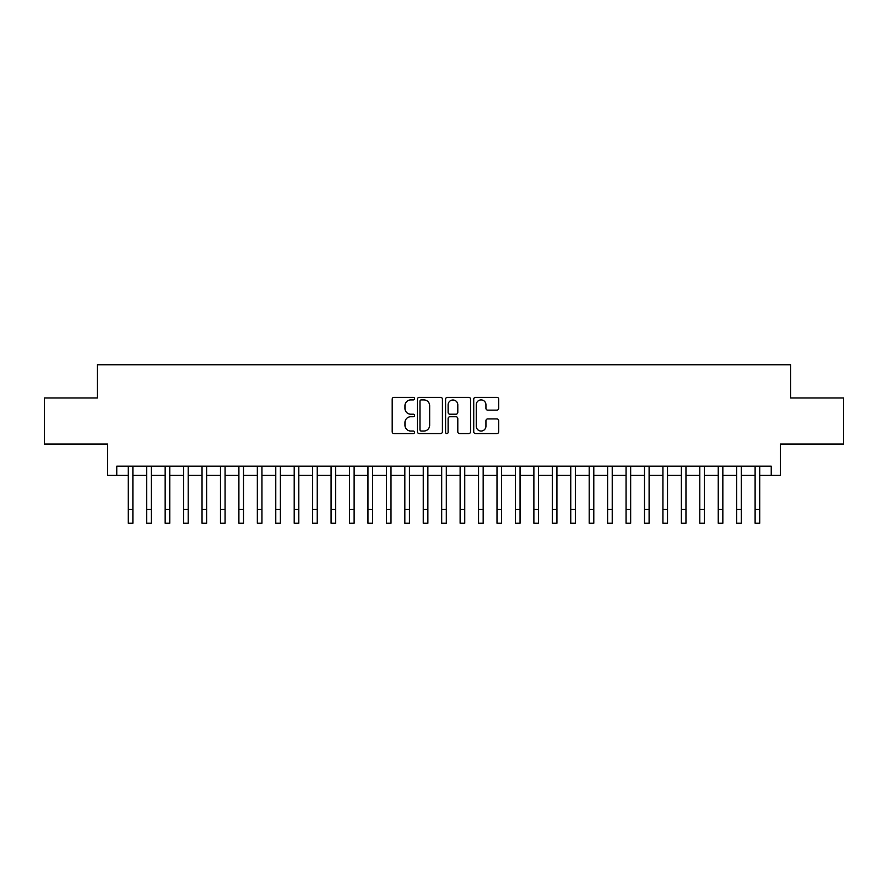 <?xml version="1.0" encoding="UTF-8"?>
<svg xmlns="http://www.w3.org/2000/svg" width="888" height="888" viewBox="0 0 888 888"><rect width="100%" height="100%" fill="white"/><g stroke="black" fill="none" stroke-linecap="round" stroke-linejoin="round"><path stroke-width="1.33" d="M414.507 398.645A1.265 1.265 0 0 0 413.242 397.369L394.006 397.369A1.809 1.809 0 0 0 392.196 399.189L392.196 431.757A1.809 1.809 0 0 0 394.006 433.566L413.242 433.566A1.265 1.265 0 0 0 414.507 432.301A1.265 1.265 0 0 0 413.242 431.035L410.744 431.035A5.794 5.794 0 0 1 404.961 425.241L404.961 422.533A5.794 5.794 0 0 1 410.744 416.738L413.242 416.738A1.265 1.265 0 0 0 414.507 415.473A1.265 1.265 0 0 0 413.242 414.208L410.744 414.208A5.794 5.794 0 0 1 404.961 408.413L404.961 405.694A5.794 5.794 0 0 1 410.744 399.911L413.242 399.911A1.265 1.265 0 0 0 414.507 398.645M496.892 410.134A1.809 1.809 0 0 0 498.701 408.325L498.701 399.189A1.809 1.809 0 0 0 496.892 397.369L475.535 397.369A1.809 1.809 0 0 0 473.726 399.189L473.726 431.757A1.809 1.809 0 0 0 475.535 433.566L496.892 433.566A1.809 1.809 0 0 0 498.701 431.757L498.701 420.723A1.809 1.809 0 0 0 496.892 418.914L487.745 418.914A1.809 1.809 0 0 0 485.936 420.723L485.936 426.196A4.84 4.84 0 0 1 481.096 431.035A4.84 4.84 0 0 1 476.257 426.196L476.257 404.75A4.84 4.84 0 0 1 481.096 399.911A4.84 4.84 0 0 1 485.936 404.75L485.936 408.325A1.809 1.809 0 0 0 487.745 410.134L496.892 410.134M116.761 475.391L116.761 466.167L771.239 466.167L771.239 475.391L780.452 475.391L780.452 444.044L843.6 444.044L843.6 397.957L790.598 397.957L790.598 364.768L97.403 364.768L97.403 397.957L44.4 397.957L44.4 444.044L107.548 444.044L107.548 475.391L128.283 475.391M442.413 399.189A1.809 1.809 0 0 0 440.603 397.369L419.258 397.369A1.809 1.809 0 0 0 417.449 399.189L417.449 431.757A1.809 1.809 0 0 0 419.258 433.566L440.603 433.566A1.809 1.809 0 0 0 442.413 431.757L442.413 399.189M447.397 397.369L468.742 397.369A1.809 1.809 0 0 1 470.551 399.189L470.551 431.757A1.809 1.809 0 0 1 468.742 433.566L459.607 433.566A1.809 1.809 0 0 1 457.797 431.757L457.797 418.548A1.809 1.809 0 0 0 455.988 416.738L449.927 416.738A1.809 1.809 0 0 0 448.118 418.548L448.118 432.301A1.265 1.265 0 0 1 446.853 433.566A1.265 1.265 0 0 1 445.587 432.301L445.587 399.189A1.809 1.809 0 0 1 447.397 397.369M132.889 475.391L146.72 475.391M151.326 475.391L165.157 475.391M169.763 475.391L183.594 475.391M188.201 475.391L202.031 475.391M206.638 475.391L220.468 475.391M225.075 475.391L238.894 475.391M243.512 475.391L257.331 475.391M261.949 475.391L275.768 475.391M280.386 475.391L294.206 475.391M298.812 475.391L312.643 475.391M317.249 475.391L331.08 475.391M335.686 475.391L349.517 475.391M354.123 475.391L367.954 475.391M372.56 475.391L386.391 475.391M390.998 475.391L404.828 475.391M409.435 475.391L423.254 475.391M427.872 475.391L441.691 475.391M446.309 475.391L460.128 475.391M464.746 475.391L478.565 475.391M483.172 475.391L497.003 475.391M501.609 475.391L515.44 475.391M520.046 475.391L533.877 475.391M538.483 475.391L552.314 475.391M556.92 475.391L570.751 475.391M575.357 475.391L589.188 475.391M593.795 475.391L607.614 475.391M612.232 475.391L626.051 475.391M630.669 475.391L644.488 475.391M649.106 475.391L662.925 475.391M667.532 475.391L681.362 475.391M685.969 475.391L699.8 475.391M704.406 475.391L718.237 475.391M722.843 475.391L736.674 475.391M741.28 475.391L755.111 475.391M759.717 475.391L771.239 475.391M421.245 399.911A1.265 1.265 0 0 0 419.98 401.176L419.98 429.77A1.265 1.265 0 0 0 421.245 431.035L423.865 431.035A5.794 5.794 0 0 0 429.659 425.241L429.659 405.694A5.794 5.794 0 0 0 423.865 399.911L421.245 399.911M457.797 404.839A4.84 4.84 0 0 0 452.958 400A4.84 4.84 0 0 0 448.118 404.839L448.118 412.398A1.809 1.809 0 0 0 449.927 414.208L455.988 414.208A1.809 1.809 0 0 0 457.797 412.398L457.797 404.839M128.283 509.401L132.889 509.401L132.889 523.232L128.283 523.232L128.283 466.167M132.889 509.401L132.889 466.167M146.72 509.401L151.326 509.401L151.326 523.232L146.72 523.232L146.72 466.167M151.326 509.401L151.326 466.167M165.157 509.401L169.763 509.401L169.763 523.232L165.157 523.232L165.157 466.167M169.763 509.401L169.763 466.167M183.594 509.401L188.201 509.401L188.201 523.232L183.594 523.232L183.594 466.167M188.201 509.401L188.201 466.167M202.031 509.401L206.638 509.401L206.638 523.232L202.031 523.232L202.031 466.167M206.638 509.401L206.638 466.167M220.468 509.401L225.075 509.401L225.075 523.232L220.468 523.232L220.468 466.167M225.075 509.401L225.075 466.167M238.894 509.401L243.512 509.401L243.512 523.232L238.894 523.232L238.894 466.167M243.512 509.401L243.512 466.167M257.331 509.401L261.949 509.401L261.949 523.232L257.331 523.232L257.331 466.167M261.949 509.401L261.949 466.167M275.768 509.401L280.386 509.401L280.386 523.232L275.768 523.232L275.768 466.167M280.386 509.401L280.386 466.167M294.206 509.401L298.812 509.401L298.812 523.232L294.206 523.232L294.206 466.167M298.812 509.401L298.812 466.167M312.643 509.401L317.249 509.401L317.249 523.232L312.643 523.232L312.643 466.167M317.249 509.401L317.249 466.167M331.08 509.401L335.686 509.401L335.686 523.232L331.08 523.232L331.08 466.167M335.686 509.401L335.686 466.167M349.517 509.401L354.123 509.401L354.123 523.232L349.517 523.232L349.517 466.167M354.123 509.401L354.123 466.167M367.954 509.401L372.56 509.401L372.56 523.232L367.954 523.232L367.954 466.167M372.56 509.401L372.56 466.167M386.391 509.401L390.998 509.401L390.998 523.232L386.391 523.232L386.391 466.167M390.998 509.401L390.998 466.167M404.828 509.401L409.435 509.401L409.435 523.232L404.828 523.232L404.828 466.167M409.435 509.401L409.435 466.167M423.254 509.401L427.872 509.401L427.872 523.232L423.254 523.232L423.254 466.167M427.872 509.401L427.872 466.167M441.691 509.401L446.309 509.401L446.309 523.232L441.691 523.232L441.691 466.167M446.309 509.401L446.309 466.167M460.128 509.401L464.746 509.401L464.746 523.232L460.128 523.232L460.128 466.167M464.746 509.401L464.746 466.167M478.565 509.401L483.172 509.401L483.172 523.232L478.565 523.232L478.565 466.167M483.172 509.401L483.172 466.167M497.003 509.401L501.609 509.401L501.609 523.232L497.003 523.232L497.003 466.167M501.609 509.401L501.609 466.167M515.44 509.401L520.046 509.401L520.046 523.232L515.44 523.232L515.44 466.167M520.046 509.401L520.046 466.167M533.877 509.401L538.483 509.401L538.483 523.232L533.877 523.232L533.877 466.167M538.483 509.401L538.483 466.167M552.314 509.401L556.92 509.401L556.92 523.232L552.314 523.232L552.314 466.167M556.92 509.401L556.92 466.167M570.751 509.401L575.357 509.401L575.357 523.232L570.751 523.232L570.751 466.167M575.357 509.401L575.357 466.167M589.188 509.401L593.795 509.401L593.795 523.232L589.188 523.232L589.188 466.167M593.795 509.401L593.795 466.167M607.614 509.401L612.232 509.401L612.232 523.232L607.614 523.232L607.614 466.167M612.232 509.401L612.232 466.167M626.051 509.401L630.669 509.401L630.669 523.232L626.051 523.232L626.051 466.167M630.669 509.401L630.669 466.167M644.488 509.401L649.106 509.401L649.106 523.232L644.488 523.232L644.488 466.167M649.106 509.401L649.106 466.167M662.925 509.401L667.532 509.401L667.532 523.232L662.925 523.232L662.925 466.167M667.532 509.401L667.532 466.167M681.362 509.401L685.969 509.401L685.969 523.232L681.362 523.232L681.362 466.167M685.969 509.401L685.969 466.167M699.8 509.401L704.406 509.401L704.406 523.232L699.8 523.232L699.8 466.167M704.406 509.401L704.406 466.167M718.237 509.401L722.843 509.401L722.843 523.232L718.237 523.232L718.237 466.167M722.843 509.401L722.843 466.167M736.674 509.401L741.28 509.401L741.28 523.232L736.674 523.232L736.674 466.167M741.28 509.401L741.28 466.167M755.111 509.401L759.717 509.401L759.717 523.232L755.111 523.232L755.111 466.167M759.717 509.401L759.717 466.167"/></g></svg>
